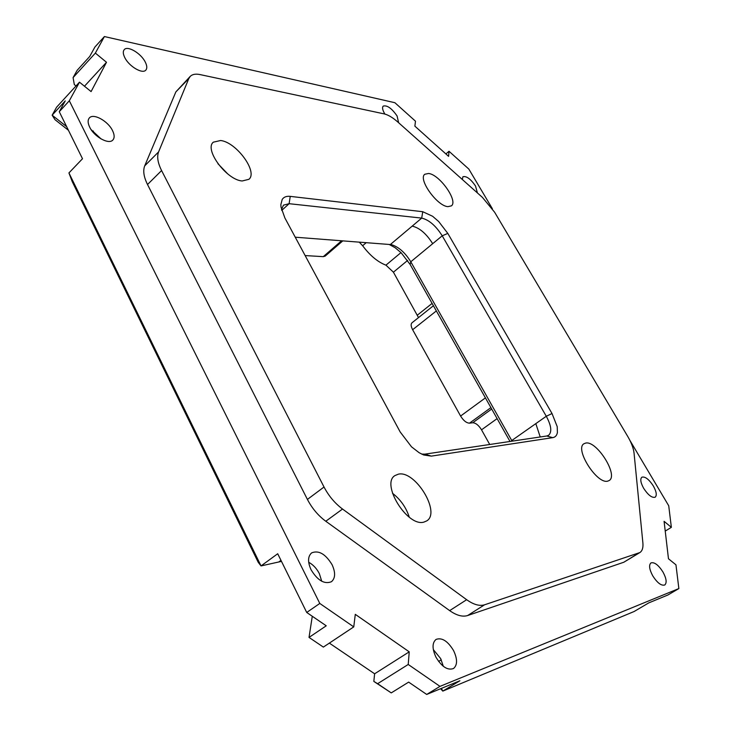 <?xml version="1.0" encoding="UTF-8"?>
<svg xmlns="http://www.w3.org/2000/svg" width="731" height="731" viewBox="0 0 731 731"><rect width="100%" height="100%" fill="white"/><g stroke="black" fill="none" stroke-linecap="round" stroke-linejoin="round"><path stroke-width="1.1" d="M665.228 531.099L671.36 527.325L664.086 521.331L668.472 558.767L675.956 564.825L678.861 588.565L439.989 686.372L408.227 664.47L409.232 651.842L355.293 614.351L353.758 626.887L319.794 603.45L69.317 100.777L79.478 82.183L91.092 91.585L106.498 62.272L95.359 53.098L104.405 36.55L394.877 102.706L415.482 121.191L414.879 126.161L448.596 156.352L448.998 151.271L468.818 169.053L492.374 208.728M629.875 440.345L668.728 505.779L671.36 527.325M439.989 686.372L426.703 694.45L408.656 682.114L391.249 692.897L377.616 683.695L408.227 664.47M69.317 100.777L59.266 111.724L65.233 100.905L52.139 115.196L56.589 107.21L79.478 82.183M389.184 244.456L395.16 247.727L401.209 252.835L410.137 264.476L510.01 441.469M95.359 53.098L73.082 77.605L74.315 84.577L76.024 85.956M66.64 126.637L52.139 115.196L54.989 119.665L68.431 130.264M319.794 603.45L306.718 612.459L277.707 553.751L261.031 565.922L258.244 562.34L72.214 181.58L68.933 172.927L82.502 158.737L59.266 111.724M353.758 626.887L323.367 647.09L309.03 637.414L326.245 625.8L306.718 612.459M329.352 643.106L374.619 673.79L373.833 681.411L377.616 683.695M391.249 692.897L373.833 681.411M89.685 127.157C94.198 136.871 108.928 144.921 112.876 139.986C114.666 137.912 114.557 134.796 112.547 130.648C108.051 121.063 93.394 112.93 89.356 117.938C87.619 119.985 87.729 123.064 89.685 127.157M124.809 57.639C129.085 66.457 142.554 74.361 145.834 70.094C147.278 68.367 147.086 65.671 145.241 62.016C140.992 53.299 127.587 45.34 124.233 49.653C122.817 51.353 123.009 54.021 124.809 57.639M398.623 122.726L397.079 115.964C391.743 108.316 387.119 105.026 383.218 106.096C382.066 107.375 382.459 109.751 384.396 113.241L384.908 114.073M477.407 192.938L475.543 186.03C470.618 178.912 466.405 175.815 462.906 176.747L462.312 179.479M643.682 488.345C648.15 495.125 651.979 498.076 655.186 497.199C657.068 495.362 656.456 491.625 653.35 485.978C648.909 479.234 645.08 476.31 641.873 477.197C640 478.997 640.603 482.716 643.682 488.345M652.746 575.836C657.297 582.909 661.299 585.96 664.753 584.992C667.047 582.835 666.453 578.504 662.962 571.998C658.421 564.962 654.419 561.929 650.974 562.907C648.699 565.017 649.292 569.33 652.746 575.836M435.978 657.206C441.798 666.827 447.646 670.601 453.503 668.527C457.533 665.082 457.56 659.106 453.576 650.599C447.765 641.023 441.917 637.295 436.041 639.424C432.094 642.787 432.067 648.717 435.978 657.206M311.077 569.778C317.656 580.533 324.454 584.508 331.463 581.712C335.438 578.184 335.63 572.492 332.048 564.643C325.487 553.943 318.689 550.023 311.644 552.883C307.769 556.337 307.577 561.975 311.077 569.778M190.224 76.389L175.86 91.905L144.711 165.855C142.828 170.67 143.76 176.893 147.516 184.523L307.413 499.419C312.073 508.356 318.195 515.638 325.788 521.249L449.656 610.623C456.583 615.475 462.577 617.11 467.648 615.529L623.835 562.23L639.844 552.572C642.311 550.946 643.317 547.702 642.878 542.841L634.06 453.174C633.494 448.249 631.392 442.675 627.746 436.453L494.604 212.2L482.433 197.407L397.856 122.05C392.748 117.554 388.152 114.822 384.058 113.862L199.983 74.571C195.625 73.667 192.372 74.279 190.224 76.389L188.799 78.582L158.6 151.893C156.772 156.672 157.768 162.894 161.588 170.551L324.025 487.01C328.749 496.011 334.926 503.348 342.528 509.041L466.661 599.712C473.587 604.628 479.563 606.328 484.58 604.793L639.844 552.572M678.861 588.565L667.951 594.97L648.79 602.874L634.124 611.509L442.803 691.097L459.89 680.762L426.703 694.45M448.998 151.271L445.91 153.949M104.405 36.55L94.939 46.994L89.721 56.47L77.148 70.322L73.082 77.605M281.481 561.381L261.031 565.922L68.933 172.927M323.367 647.09L309.03 637.414L312.283 616.26M101.106 138.963L91.11 129.615M295.242 237.2L390.327 244.547L412.183 226.126C419.493 227.789 426.328 233.637 432.688 243.688L410.785 261.78L511.755 440.537L511.353 441.268M443.333 666.316L440.674 658.613L433.319 649.585M321.731 581.255L319.337 573.597C316.651 568.444 313.106 564.67 308.692 562.267M305.138 255.567L323.266 256.654L341.596 240.782M342.784 240.874L325.176 256.115L323.266 256.654M359.25 242.144L362.64 245.735L366.213 242.683M418.516 317.601L393.415 272.188L385.941 265.161C377.753 262.018 369.987 255.548 362.64 245.735M436.352 310.931L412.631 329.718C410.904 326.401 410.685 324.089 411.982 322.8L433.419 305.741M412.631 329.718L460.594 416.04L485.411 397.874M489.724 444.485L481.528 429.819C478.686 425.241 475.744 422.893 472.719 422.765L469.503 423.158C466.442 423.03 463.472 420.663 460.594 416.04M447.92 206.645L451.374 205.868C458.428 201.171 439.651 174.508 428.594 173.475L424.839 174.243C417.712 178.876 437.074 206.124 447.92 206.645M423.943 522.089L426.776 520.874C441.076 512.404 415.19 470.097 398.404 474.163L394.95 475.57C380.604 483.885 407.469 527.261 423.943 522.089M280.85 204.671L281.024 207.12L284.88 217.957L400.177 431.957L411.526 446.833L419.155 452.727L423.688 454.984L431.336 456.117L552.727 437.65C555.295 437.202 556.858 435.484 557.406 432.487L557.205 426.602L552.015 413.527L447.811 233.399L438.701 221.548L432.624 216.275L422.756 211.716L290.244 196.374C286.515 195.972 283.829 196.986 282.203 199.426L280.85 204.671M242.18 180.977L248.887 179.323C258.198 172.032 236.442 142.207 220.616 140.507L213.324 142.17C203.949 149.462 226.647 180.018 242.18 180.977M607.799 481.108L609.133 480.55C618.782 475.406 596.606 440.226 585.65 443.087L583.996 443.726C574.274 448.697 597.063 484.671 607.799 481.108M412.183 226.126L421.696 218.103L289.12 203.693L290.244 196.374M540.227 436.974L535.814 423.633L546.285 416.268L442.228 235.811L447.811 233.399M421.632 454.079L424.839 454.152L546.77 435.996L552.727 437.65M217.911 163.689L227.734 173.923M392.492 493.27C400.542 499.501 406.144 507.488 409.296 517.228M552.015 413.527L546.285 416.268C551.311 425.588 552.097 431.92 548.652 435.274L546.77 435.996M512.093 441.159L511.755 440.537L535.814 423.633M410.137 264.476L410.785 261.78C405.248 252.789 398.943 247.124 391.853 244.794L390.327 244.547M422.756 211.716L421.696 218.103C428.978 219.83 435.813 225.733 442.228 235.811L432.688 243.688M281.499 209.541L283.464 205.155L289.12 203.693L281.727 210.409M441.405 688.392L442.803 691.097L440.619 688.712M84.476 86.231L106.498 62.272M374.619 673.79L409.232 651.842M472.719 422.765L491.698 409.022M469.503 423.158L490.912 407.624M481.528 429.819L497.117 418.616M385.941 265.161L400.981 252.606M393.415 272.188L407.596 260.446M417.41 315.116L432.103 303.402M144.711 165.855L158.6 151.893M175.86 91.905L188.799 78.582M307.413 499.419L324.025 487.01M147.516 184.523L161.588 170.551M449.656 610.623L466.661 599.712M325.788 521.249L342.528 509.041M623.835 562.23L638.757 553.075M467.648 615.529L484.58 604.793M424.839 454.152L431.336 456.117M92.682 131.735L93.349 131.032M279.132 561.71L280.978 560.366M438.618 661.427L441.259 659.801M391.853 244.794L391.213 244.657"/></g></svg>
